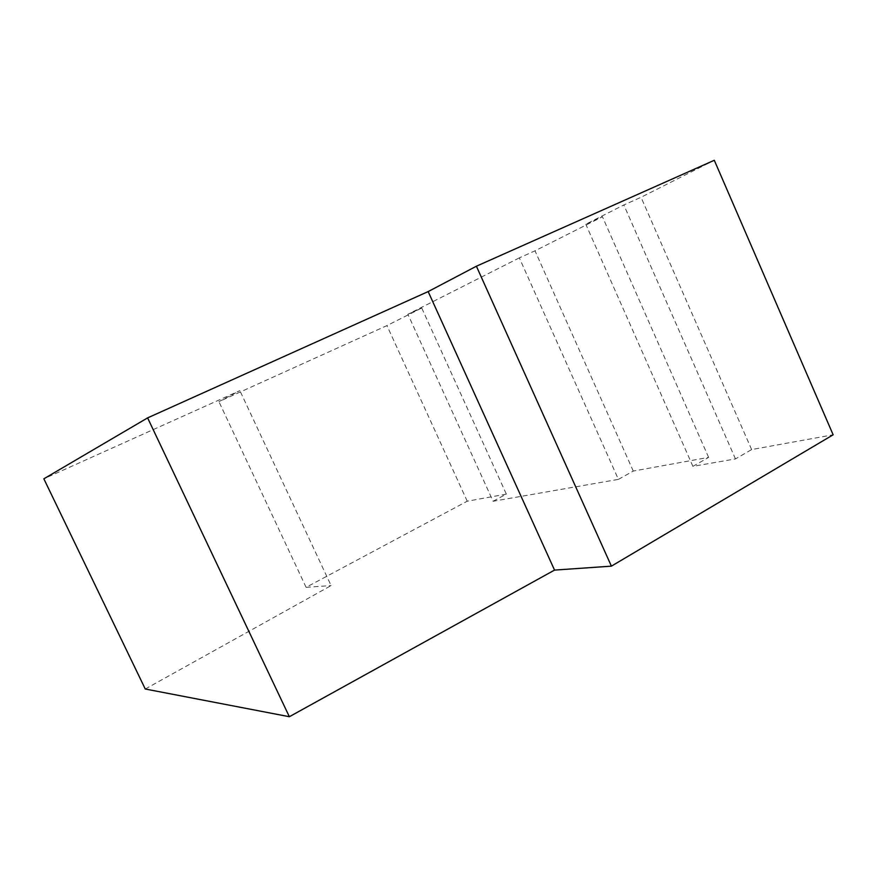 <?xml version="1.0" encoding="UTF-8"?>
<svg xmlns="http://www.w3.org/2000/svg" width="877" height="877" viewBox="0 0 877 877"><rect width="100%" height="100%" fill="white"/><g stroke="black" fill="none" stroke-linecap="round" stroke-linejoin="round"><path stroke-width="0.66" stroke-dasharray="4.38 3.29" d="M519.337 257.871L407.904 314.284L493.093 501.26L618.417 479.368L519.337 257.871L535.014 250.822L602.455 216.762L585.792 224.227L623.843 204.966L641.032 197.281L714.295 160.283M618.417 479.368L633.271 471.07L708.616 457.388L692.907 466.356L735.474 458.923L751.633 449.583L833.15 434.795M633.271 471.07L535.014 250.822M407.904 314.284L421.749 308.024L386.954 325.597L218.921 401.655L239.87 390.638L43.85 478.809M493.093 501.26L506.347 494.113L421.749 308.024M145.264 689.015L331.089 585.584L239.87 390.638M506.347 494.113L467.244 501.205L306.095 587.316L331.089 585.584M692.907 466.356L585.792 224.227M735.474 458.923L623.843 204.966M708.616 457.388L602.455 216.762M467.244 501.205L386.954 325.597M751.633 449.583L641.032 197.281M306.095 587.316L218.921 401.655"/><path stroke-width="1.32" d="M833.15 434.795L611.401 566.147L554.538 570.094L289.355 716.717L145.264 689.015L43.85 478.809L147.61 417.89L428.162 291.581L476.397 266.213L714.295 160.283L833.15 434.795M611.401 566.147L476.397 266.213M554.538 570.094L428.162 291.581M289.355 716.717L147.61 417.89"/></g></svg>

